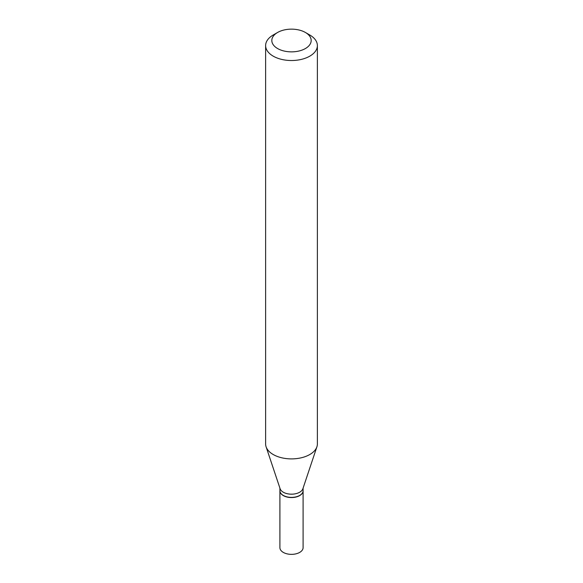 <?xml version="1.0" encoding="UTF-8"?>
<svg xmlns="http://www.w3.org/2000/svg" width="583" height="583" viewBox="0 0 583 583"><rect width="100%" height="100%" fill="white"/><g stroke="black" fill="none" stroke-linecap="round" stroke-linejoin="round"><path stroke-width="0.87" d="M279.906 490.777A11.594 6.697 0 0 0 279.906 490.864L279.906 547.663A11.594 6.697 0 0 0 283.302 552.4A11.594 6.697 0 0 0 295.938 553.85A11.594 6.697 0 0 0 303.094 547.663L303.094 490.864A11.594 6.697 0 0 0 303.094 490.777M279.906 490.864A11.594 6.697 0 0 0 283.302 495.594A11.594 6.697 0 0 0 295.938 497.051A11.594 6.697 0 0 0 303.094 490.864M299.626 495.47A11.39 6.573 0 0 1 299.553 495.514A11.39 6.573 0 0 1 283.447 495.514L283.302 495.426A11.594 6.697 0 0 0 299.698 495.426A11.594 6.697 0 0 0 303.094 490.697L303.094 488.124M277.588 32.473L273.201 35.009A25.878 14.939 0 0 0 265.622 45.576L265.622 443.947A25.878 14.939 0 0 0 266.088 446.782L280.117 488.751A11.594 6.697 0 0 0 283.302 492.22A11.594 6.697 0 0 0 294.896 493.881A11.594 6.697 0 0 0 302.883 488.751L316.912 446.782A25.878 14.939 0 0 0 317.378 443.947L317.378 45.576A25.878 14.939 0 0 0 309.799 35.009L305.412 32.473A19.669 11.354 0 0 0 277.588 32.473A19.669 11.354 0 0 0 277.588 48.535A19.669 11.354 0 0 0 305.412 48.535A19.669 11.354 0 0 0 305.412 32.473L309.799 35.009M265.622 45.576A25.878 14.939 0 0 0 273.201 56.143A25.878 14.939 0 0 0 301.404 59.386A25.878 14.939 0 0 0 317.378 45.576M266.088 446.782A25.878 14.939 0 0 0 273.201 454.514A25.878 14.939 0 0 0 299.086 458.238A25.878 14.939 0 0 0 316.912 446.782M279.906 488.124L279.906 490.697A11.594 6.697 0 0 0 283.302 495.426L283.447 495.514"/></g></svg>

